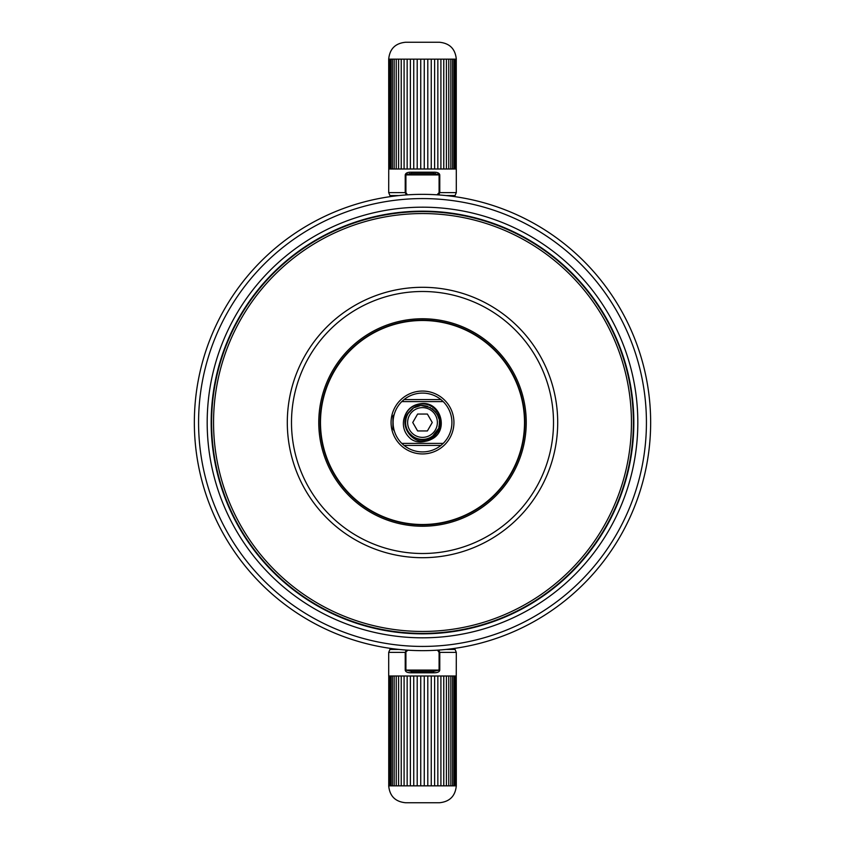 <?xml version="1.0" encoding="UTF-8"?>
<svg xmlns="http://www.w3.org/2000/svg" width="845" height="845" viewBox="0 0 845 845"><rect width="100%" height="100%" fill="white"/><g stroke="black" fill="none" stroke-linecap="round" stroke-linejoin="round"><path stroke-width="1.27" d="M422.5 631.447A208.947 208.947 0 0 1 213.553 422.5A208.947 208.947 0 0 1 422.5 213.553A208.947 208.947 0 0 1 631.447 422.5A208.947 208.947 0 0 1 422.5 631.447M422.5 211.609A210.891 210.891 0 0 1 633.391 422.5A210.891 210.891 0 0 1 422.5 633.391A210.891 210.891 0 0 1 211.609 422.5A210.891 210.891 0 0 1 422.5 211.609M650.65 422.5A228.15 228.15 0 0 0 422.5 194.35A228.15 228.15 0 0 0 194.35 422.5A228.15 228.15 0 0 0 422.5 650.65A228.15 228.15 0 0 0 650.65 422.5A228.15 228.15 0 0 0 422.5 194.35A228.15 228.15 0 0 0 194.35 422.5A228.15 228.15 0 0 1 422.5 194.35A228.15 228.15 0 0 1 650.65 422.5A228.15 228.15 0 0 1 422.5 650.65A228.15 228.15 0 0 1 194.35 422.5A228.15 228.15 0 0 1 422.5 194.35A228.15 228.15 0 0 1 650.65 422.5A228.15 228.15 0 0 1 422.5 650.65A228.15 228.15 0 0 1 194.35 422.5A228.15 228.15 0 0 0 422.5 650.65A228.15 228.15 0 0 0 650.65 422.5M416.522 211.25L428.478 211.25M416.522 633.75L428.478 633.75M633.834 422.5A211.334 211.334 0 0 0 422.5 211.165A211.334 211.334 0 0 0 211.165 422.5A211.334 211.334 0 0 0 422.5 633.834A211.334 211.334 0 0 0 633.834 422.5M637.817 422.5A215.317 215.317 0 0 1 422.5 637.817A215.317 215.317 0 0 1 207.183 422.5A215.317 215.317 0 0 1 422.5 207.183A215.317 215.317 0 0 1 637.817 422.5M198.575 422.5A223.925 223.925 0 0 1 422.5 198.575A223.925 223.925 0 0 1 646.425 422.5A223.925 223.925 0 0 1 422.5 646.425A223.925 223.925 0 0 1 198.575 422.5M422.5 524.882A102.382 102.382 0 0 1 320.118 422.5A102.382 102.382 0 0 1 422.5 320.118A102.382 102.382 0 0 0 320.118 422.5A102.382 102.382 0 0 0 422.5 524.882A102.382 102.382 0 0 0 524.882 422.5A102.382 102.382 0 0 0 422.5 320.118A102.382 102.382 0 0 1 524.882 422.5A102.382 102.382 0 0 1 422.5 524.882A102.382 102.382 0 0 1 320.118 422.5A102.382 102.382 0 0 1 422.5 320.118M422.5 526.234A103.734 103.734 0 0 1 318.766 422.5A103.734 103.734 0 0 1 422.5 318.766A103.734 103.734 0 0 1 526.234 422.5A103.734 103.734 0 0 1 422.5 526.234M422.5 287.3A135.2 135.2 0 0 1 557.7 422.5A135.2 135.2 0 0 1 422.5 557.7A135.2 135.2 0 0 1 287.3 422.5A135.2 135.2 0 0 1 422.5 287.3A135.2 135.2 0 0 0 287.3 422.5A135.2 135.2 0 0 0 422.5 557.7M443.202 401.607A29.406 29.406 0 0 1 443.202 443.393L401.797 443.393A29.406 29.406 0 0 1 401.797 401.607L404.068 399.579A29.406 29.406 0 0 1 440.932 399.579L443.202 401.607L401.797 401.607M431.351 439.305C422.933 442.928 416.12 442.822 410.902 438.988C404.861 433.844 402.463 427.464 403.688 419.849C405.98 409.709 412.254 404.259 422.5 403.509C441.354 402.304 448.948 431.309 431.351 439.305C413.649 448.843 396.062 423.672 409.867 411.272A16.9 16.9 0 0 0 408.304 413.332C395.407 430.39 424.243 451.304 436.876 433.094L436.104 432.524C449.329 416.405 422.891 394.995 409.867 411.272M443.202 443.393L440.932 445.421A29.406 29.406 0 0 1 404.068 445.421L401.797 443.393M394.351 413.976L394.097 414.874M393.696 416.553L393.379 418.444M393.168 420.451L393.105 421.613M393.094 422.511L393.168 424.549M393.369 426.545L393.696 428.436M394.097 430.116L394.256 430.696M394.372 431.077L392.893 428.922L392.893 416.078L394.235 414.377M440.932 399.579A29.406 29.406 0 0 1 441.576 400.118A29.406 29.406 0 0 0 440.932 399.579L404.068 399.579A29.406 29.406 0 0 0 403.424 400.118A29.406 29.406 0 0 1 404.068 399.579M442.136 400.614A29.406 29.406 0 0 1 443.129 401.544A29.406 29.406 0 0 0 442.136 400.614M440.932 445.421A29.406 29.406 0 0 0 442.136 444.385A29.406 29.406 0 0 1 440.932 445.421L404.068 445.421A29.406 29.406 0 0 1 402.864 444.385A29.406 29.406 0 0 0 404.068 445.421M422.5 320.487A102.013 102.013 0 0 1 524.513 422.5A102.013 102.013 0 0 1 422.5 524.513A102.013 102.013 0 0 1 320.487 422.5A102.013 102.013 0 0 1 422.5 320.487M402.41 443.974A29.406 29.406 0 0 1 401.871 443.456A29.406 29.406 0 0 0 402.41 443.974M401.871 401.544A29.406 29.406 0 0 1 402.864 400.614A29.406 29.406 0 0 0 401.871 401.544M403.688 419.849C406.223 409.719 412.487 404.417 422.5 403.952C437.235 403.646 445.97 422.257 436.876 433.094M436.104 432.524A16.9 16.9 0 0 1 407.66 430.58A16.9 16.9 0 0 1 408.304 413.332L413.025 408.505M414.599 407.565L419.849 405.811M421.623 405.621L430.506 407.617M432.112 408.6L436.052 412.402M437.066 413.923L439.051 419.088M439.326 420.894L439.4 422.743M438.069 429.059L432.777 435.914M416.046 438.122L415.222 437.752M412.033 435.766L409.36 433.136M405.6 422.468L406.022 418.75M422.5 437.372A14.872 14.872 0 0 0 437.372 422.5A14.872 14.872 0 0 0 422.5 407.628A14.872 14.872 0 0 0 407.628 422.5A14.872 14.872 0 0 0 422.5 437.372M427.38 430.95L432.26 422.5L427.38 414.05L417.62 414.05L412.74 422.5L417.62 430.95L427.38 430.95M423.979 405.663A16.9 16.9 0 0 1 427.697 406.424M438.122 416.057A16.9 16.9 0 0 1 438.935 418.571M439.379 423.271A16.9 16.9 0 0 1 438.819 426.905M388.742 59.15L456.3 59.15C455.297 48.883 449.667 43.253 439.4 42.25L405.6 42.25C395.333 43.253 389.703 48.883 388.7 59.15L388.742 169L456.3 169L456.3 192.618L455.075 195.575L446.139 195.575M389.112 59.15L389.112 169M389.851 59.15L389.851 169M390.95 59.15L390.95 169M392.386 59.15L392.386 169M394.15 59.15L394.15 169M396.231 59.15L396.231 169M398.597 59.15L398.597 169M401.227 59.15L401.227 169M404.09 59.15L404.09 169M407.153 59.15L407.153 169M410.385 59.15L410.385 169M413.754 59.15L413.754 169M417.208 59.15L417.208 169M420.736 59.15L420.736 169M424.264 59.15L424.264 169M427.792 59.15L427.792 169M431.246 59.15L431.246 169M434.615 59.15L434.615 169M437.847 59.15L437.847 169M440.91 59.15L440.91 169M443.773 59.15L443.773 169M446.403 59.15L446.403 169M448.769 59.15L448.769 169M450.85 59.15L450.85 169M452.614 59.15L452.614 169M454.05 59.15L454.05 169M455.149 59.15L455.149 169M455.888 59.15L455.888 169M456.258 59.15L456.258 169M406.297 194.931L405.22 192.618L405.22 174.915C405.632 173.035 407.639 172.137 411.219 172.211L433.781 172.211L433.327 173.563L411.673 173.563L411.219 172.211M398.861 195.575L389.925 195.575L388.7 192.618L388.742 169M410.195 173.595L409.445 173.637M407.248 173.975L406.508 174.25M405.97 174.693L411.673 173.563M407.491 194.846L405.906 192.618L405.906 174.915L405.22 174.915M433.781 172.211C437.361 172.137 439.368 173.035 439.78 174.915L439.78 192.618L438.703 194.931M433.411 173.563L439.03 174.693M438.492 174.25L437.752 173.975M435.597 173.637L434.763 173.595M439.78 174.915L439.094 174.915L439.094 192.618L436.992 194.815M456.258 785.85L388.7 785.85C389.703 796.117 395.333 801.747 405.6 802.75L439.4 802.75C449.667 801.747 455.297 796.117 456.3 785.85L456.258 676L388.7 676L388.7 652.382L405.22 652.382L406.297 650.069M455.888 785.85L455.888 676M455.149 785.85L455.149 676M454.05 785.85L454.05 676M452.614 785.85L452.614 676M450.85 785.85L450.85 676M448.769 785.85L448.769 676M446.403 785.85L446.403 676M443.773 785.85L443.773 676M440.91 785.85L440.91 676M437.847 785.85L437.847 676M434.615 785.85L434.615 676M431.246 785.85L431.246 676M427.792 785.85L427.792 676M424.264 785.85L424.264 676M420.736 785.85L420.736 676M417.208 785.85L417.208 676M413.754 785.85L413.754 676M410.385 785.85L410.385 676M407.153 785.85L407.153 676M404.09 785.85L404.09 676M401.227 785.85L401.227 676M398.597 785.85L398.597 676M396.231 785.85L396.231 676M394.15 785.85L394.15 676M392.386 785.85L392.386 676M390.95 785.85L390.95 676M389.851 785.85L389.851 676M389.112 785.85L389.112 676M388.742 785.85L388.742 676M438.703 650.069L439.78 652.382L439.78 670.085C439.442 671.933 437.435 672.831 433.781 672.789L411.219 672.789C407.565 672.831 405.558 671.933 405.22 670.085L405.22 652.382L408.008 650.185M408.758 672.62L410.416 672.778M411.219 672.789L411.673 671.437L405.906 670.085L405.906 652.382M437.509 650.154L439.094 652.382L456.3 652.382L456.258 676M434.583 672.778L436.263 672.62M437.287 672.388L437.953 672.166M439.094 652.382L439.094 670.085L433.327 671.437L411.673 671.437L433.327 671.437L433.781 672.789M213.278 395.988L213.278 392.693M213.278 449.012L213.278 452.307M422.5 291.493A131.007 131.007 0 0 1 553.507 422.5A131.007 131.007 0 0 1 422.5 553.507A131.007 131.007 0 0 1 291.493 422.5A131.007 131.007 0 0 1 422.5 291.493M422.5 391.066A31.434 31.434 0 0 1 453.934 422.5A31.434 31.434 0 0 1 422.5 453.934A31.434 31.434 0 0 1 391.066 422.5A31.434 31.434 0 0 1 422.5 391.066M388.7 192.618L405.906 192.618M439.094 192.618L456.3 192.618M439.094 174.915L405.906 174.915M405.22 670.085L439.78 670.085M390.897 648.453L389.925 649.425L398.861 649.425M446.139 649.425L455.075 649.425L456.3 652.382M238.628 319.22L238.628 318.322M238.628 526.678L238.628 525.78M390.897 196.547L389.925 195.575M454.103 196.547L455.075 195.575M389.925 649.425L388.7 652.382M454.103 648.453L455.075 649.425"/></g></svg>
